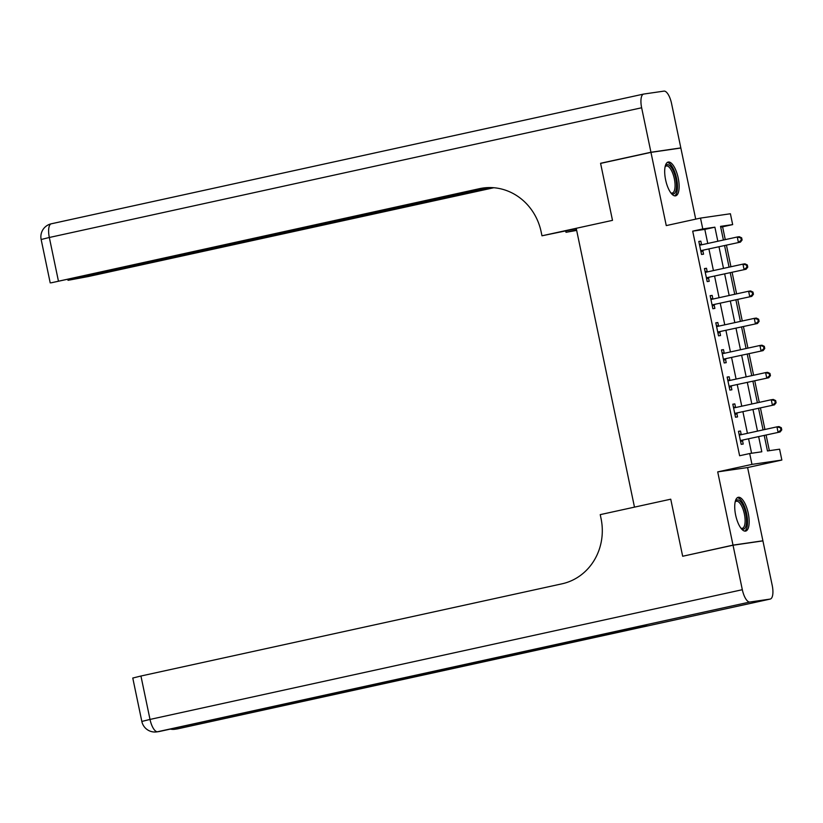 <?xml version="1.0" encoding="UTF-8"?>
<svg xmlns="http://www.w3.org/2000/svg" width="823" height="823" viewBox="0 0 823 823"><rect width="100%" height="100%" fill="white"/><g stroke="black" fill="none" stroke-linecap="round" stroke-linejoin="round"><path stroke-width="1.23" d="M748.251 513.285A17.293 6.358 77.6 0 0 738.252 497.298A17.293 6.358 77.6 0 0 735.649 515.116A17.293 6.358 77.6 0 0 745.648 531.092A17.293 6.358 77.6 0 0 748.251 513.285M678.214 178.025A17.293 6.358 77.6 0 0 668.214 162.049A17.293 6.358 77.6 0 0 665.612 179.856A17.293 6.358 77.6 0 0 675.611 195.843A17.293 6.358 77.6 0 0 678.214 178.025M764.228 435.47L767.468 450.953L779.587 449.193L781.85 460.047L751.965 464.388L749.691 453.535L761.81 451.776L758.662 436.684M761.388 541.112L762.9 540.783L747.603 467.546L781.85 460.047M695.713 219.155L680.847 148.017L650.962 152.368L666.26 225.595L700.507 218.095L730.402 213.754L732.665 224.607L720.547 226.366L723.407 240.028M725.269 239.627L722.594 226.809L732.665 224.607M769.361 450.675L766.1 435.058M764.937 429.493L760.431 407.93M759.269 402.365L754.763 380.812M753.601 375.247L749.095 353.684M747.932 348.119L743.426 326.566M742.264 320.991L737.768 299.438M736.606 293.873L732.1 272.31M730.937 266.745L726.431 245.192M684.18 555.926L733.015 545.124L762.9 540.783M602.107 163.057L600.574 163.283L612.497 220.358L600.595 163.396L650.962 152.368M722.594 226.809L720.701 227.086M707.759 243.454L704.817 229.391L692.699 231.15L739.62 455.736L749.691 453.535M751.584 453.257L748.591 438.896M747.428 433.33L742.922 411.767M741.76 406.202L737.254 384.639M736.091 379.074L731.585 357.521M730.423 351.956L725.917 330.393M724.754 324.828L720.248 303.276M719.086 297.71L714.59 276.147M713.428 270.582L708.922 249.019M701.566 244.678L700.826 241.149L698.809 241.448L701.525 254.461L703.542 254.173L702.811 250.645M707.224 271.806L706.494 268.277L704.467 268.565L707.194 281.589L709.21 281.291L708.48 277.762M712.893 298.934L712.162 295.406L710.136 295.694L712.862 308.718L714.878 308.419L714.138 304.891M718.561 326.052L717.821 322.523L715.804 322.822L718.53 335.835L720.547 335.547L719.806 332.019M724.23 353.18L723.489 349.652L721.473 349.94L724.189 362.964L726.215 362.665L725.475 359.137M729.898 380.298L729.157 376.769L727.141 377.068L729.857 390.081L731.873 389.793L731.143 386.265M735.567 407.426L734.826 403.898L732.809 404.186L735.525 417.21L737.542 416.922L736.811 413.383M741.225 434.554L740.494 431.026L738.468 431.314L741.194 444.338L743.21 444.039L742.469 440.511M682.648 556.153L670.745 499.191L634.482 507.133L576.223 228.3L612.497 220.358L541.976 235.8L541.164 231.891A55.439 51.54 -98.3 0 0 482.823 188.056A55.439 51.54 -98.3 0 0 479.459 188.673L51.149 282.824L488.523 187.572M747.603 467.546L717.707 471.888L733.015 545.124M717.707 471.888L751.965 464.388M692.699 231.15L702.78 228.948L700.507 218.095M724.569 245.593L729.065 267.156M730.227 272.722L734.733 294.274M735.896 299.85L740.402 321.402M741.564 326.968L746.07 348.53M747.233 354.096L751.738 375.648M752.901 381.214L757.397 402.776M758.569 408.342L763.065 429.904M717.831 241.252L714.889 227.189L702.78 228.948M757.499 431.118L752.994 409.566M751.831 404L747.325 382.438M746.163 376.872L741.657 355.31M740.494 349.744L735.988 328.192M734.826 322.626L730.33 301.064M729.168 295.498L724.662 273.946M723.499 268.37L718.993 246.818M704.817 229.391L714.889 227.189M698.84 241.592L700.826 241.149M704.498 268.709L706.494 268.277M710.167 295.838L712.162 295.406M715.835 322.966L717.821 322.523M721.504 350.084L723.489 349.652M727.172 377.212L729.157 376.769M732.83 404.33L734.826 403.898M738.498 431.458L740.494 431.026M701.741 250.449L740.422 242.127L701.741 250.449A2.222 2.058 -98.3 0 0 701.021 250.768L700.785 250.933M741.297 240.131L738.406 242.415L737.274 236.993L739.291 236.695L741.646 237.837L740.834 237.96L741.297 240.131L742.099 240.007L741.646 237.837M699.54 244.976L699.817 245.028A2.222 2.058 -98.3 0 0 700.61 245.028L737.274 236.993L740.834 237.96M703.758 250.151A2.222 2.058 -98.3 0 0 703.037 250.48L701.001 251.941M699.396 244.256L701.844 244.74A2.222 2.058 -98.3 0 0 701.875 244.74L699.817 245.028M740.422 242.127L742.099 240.007M707.41 277.567L746.091 269.244L707.41 277.567A2.222 2.058 -98.3 0 0 706.69 277.896L706.453 278.061M746.955 267.249L744.074 269.543L742.943 264.121L744.959 263.823L747.315 264.965L746.502 265.078L746.955 267.249L747.768 267.136L747.315 264.965M705.208 272.104L705.486 272.156A2.222 2.058 -98.3 0 0 706.278 272.146L742.943 264.121L746.502 265.078M709.426 277.279A2.222 2.058 -98.3 0 0 708.706 277.598L706.669 279.069M705.064 271.384L707.513 271.857A2.222 2.058 -98.3 0 0 707.543 271.868L705.486 272.156M746.091 269.244L747.768 267.136M713.068 304.695L751.759 296.373L713.068 304.695A2.222 2.058 -98.3 0 0 712.358 305.014L712.121 305.189M752.623 294.377L749.743 296.671L748.611 291.239L750.627 290.951L752.983 292.093L752.171 292.206L752.623 294.377L753.436 294.264L752.983 292.093M710.877 299.222L711.154 299.274A2.222 2.058 -98.3 0 0 711.936 299.274L748.611 291.239L752.171 292.206M715.094 304.407A2.222 2.058 -98.3 0 0 714.374 304.726L712.327 306.187M710.722 298.502L713.171 298.986A2.222 2.058 -98.3 0 0 713.212 298.996M751.759 296.373L753.436 294.264M718.736 331.823L757.427 323.501L718.736 331.823A2.222 2.058 -98.3 0 0 718.016 332.142L717.79 332.307M758.292 321.505L755.411 323.789L754.269 318.367L756.296 318.069L758.641 319.211L757.839 319.334L758.292 321.505L759.104 321.382L758.641 319.211M716.545 326.35L716.823 326.402A2.222 2.058 -98.3 0 0 717.605 326.392L754.269 318.367L757.839 319.334M720.763 331.525A2.222 2.058 -98.3 0 0 720.043 331.844L717.995 333.315M716.391 325.63L718.839 326.114A2.222 2.058 -98.3 0 0 718.88 326.114M757.427 323.501L759.104 321.382M724.405 358.941L763.096 350.619L724.405 358.941A2.222 2.058 -98.3 0 0 723.684 359.27L723.458 359.435M763.96 348.623L761.069 350.917L759.938 345.485L761.964 345.197L764.31 346.339L763.507 346.452L763.96 348.623L764.762 348.51L764.31 346.339M722.213 353.468L722.491 353.53A2.222 2.058 -98.3 0 0 723.273 353.52L759.938 345.485L763.507 346.452M726.421 358.653A2.222 2.058 -98.3 0 0 725.711 358.972L723.664 360.433M722.059 352.748L724.507 353.232A2.222 2.058 -98.3 0 0 724.549 353.242M763.096 350.619L764.762 348.51M665.179 166.431A14.968 5.494 -102.4 0 1 665.241 166.328A14.968 5.494 -102.4 0 1 672.268 168.838A14.968 5.494 -102.4 0 1 676.547 185.936A14.968 5.494 -102.4 0 1 671.115 193.189A14.968 5.494 -102.4 0 1 671.023 193.127M670.827 192.86A13.857 5.092 77.6 0 0 672.257 193.055A13.857 5.092 77.6 0 0 675.076 185.659A13.857 5.092 77.6 0 0 672.185 171.956A13.857 5.092 77.6 0 0 666.332 165.979A13.857 5.092 77.6 0 0 665.107 166.76M674.603 195.843A17.18 6.317 77.6 0 0 677.473 186.914A17.18 6.317 77.6 0 0 667.299 162.46M735.217 501.691A14.968 5.494 -102.4 0 1 735.278 501.577A14.968 5.494 -102.4 0 1 743.529 506.546A14.968 5.494 -102.4 0 1 746.461 523.541A14.968 5.494 -102.4 0 1 741.163 528.448A14.968 5.494 -102.4 0 1 741.06 528.376M740.865 528.109A13.857 5.092 77.6 0 0 742.295 528.315A13.857 5.092 77.6 0 0 742.284 507.359A13.857 5.092 77.6 0 0 736.369 501.238A13.857 5.092 77.6 0 0 735.145 502.009M744.65 531.102A17.18 6.317 77.6 0 0 744.002 505.353A17.18 6.317 77.6 0 0 737.336 497.72M576.316 228.712L541.976 235.8M576.666 230.399L566.008 232.302L565.74 231.026M650.942 152.255L680.827 147.914L671.537 103.431A13.302 4.887 77.6 0 0 663.966 91.116L643.771 94.048A13.302 4.887 77.6 0 0 643.648 94.069A13.302 4.887 77.6 0 0 641.642 107.772L650.942 152.255L600.574 163.283M680.827 147.914L679.314 148.243M576.584 229.987L566.008 232.302M490.498 187.572L68.031 280.314L88.277 276.538L493.8 187.737M484.284 187.87A55.439 51.54 -98.3 0 0 482.371 188.251L479.459 188.673M733.036 545.227L682.668 556.255L670.745 499.191L600.234 514.632L601.047 518.541A55.439 51.54 81.7 0 1 562.016 583.816L140.939 676.022L150.012 719.425L742.325 589.71L733.036 545.227L762.921 540.886L772.211 585.369A13.302 4.887 77.6 0 1 770.215 599.072L177.902 728.787A13.302 4.887 -102.4 0 1 177.768 728.808L770.091 599.093A13.302 4.887 77.6 0 0 770.215 599.072M742.325 589.71A13.302 4.887 77.6 0 0 749.897 602.025L770.091 599.093M173.674 728.365A13.302 4.887 -102.4 0 0 175.752 729.096A13.302 12.366 81.7 0 1 174.949 729.25L176.966 728.952A13.302 12.366 -98.3 0 0 177.768 728.808L647.187 625.861L631.035 628.206L157.574 731.74A13.302 4.887 -102.4 0 1 150.012 719.425L141.834 721.442A13.302 13.302 0 0 0 156.771 731.884L158.788 731.596A13.302 12.366 -98.3 0 0 159.6 731.441A13.302 4.887 -102.4 0 0 159.724 731.421A13.302 4.887 -102.4 0 0 159.847 731.39M141.834 721.442L132.77 678.039L140.939 676.022M730.073 386.069L768.764 377.747L730.073 386.069A2.222 2.058 -98.3 0 0 729.353 386.388L729.116 386.553M769.628 375.751L766.738 378.035L765.606 372.613L767.622 372.325L769.978 373.467L769.176 373.58L769.628 375.751L770.431 375.627L769.978 373.467M727.871 380.596L728.149 380.648A2.222 2.058 -98.3 0 0 728.941 380.648L765.606 372.613L769.176 373.58M732.089 385.771A2.222 2.058 -98.3 0 0 731.369 386.1L729.332 387.561M727.727 379.876L730.176 380.36A2.222 2.058 -98.3 0 0 730.207 380.36M768.764 377.747L770.431 375.627M735.741 413.187L774.422 404.865L735.741 413.187A2.222 2.058 -98.3 0 0 735.021 413.516L734.785 413.681M775.287 402.869L772.406 405.163L771.274 399.741L773.291 399.443L775.647 400.585L774.834 400.708L775.287 402.869L776.099 402.756L775.647 400.585M733.54 407.724L733.818 407.776A2.222 2.058 -98.3 0 0 734.61 407.766L771.274 399.741L774.834 400.708M737.758 412.899A2.222 2.058 -98.3 0 0 737.038 413.218L735.001 414.689M733.396 407.004L735.844 407.478A2.222 2.058 -98.3 0 0 735.875 407.488L733.818 407.776M774.422 404.865L776.099 402.756M741.41 440.315L780.091 431.993L741.41 440.315A2.222 2.058 -98.3 0 0 740.69 440.634L740.453 440.809M780.955 429.997L778.074 432.291L776.943 426.859L778.959 426.571L781.315 427.713L780.502 427.826L780.955 429.997L781.768 429.884L781.315 427.713M739.208 434.842L739.486 434.904A2.222 2.058 -98.3 0 0 740.268 434.894L776.943 426.859L780.502 427.826M743.426 440.027A2.222 2.058 -98.3 0 0 742.706 440.346L740.659 441.807M739.054 434.122L741.502 434.606A2.222 2.058 -98.3 0 0 741.544 434.616L739.486 434.904M780.091 431.993L781.768 429.884M701.021 250.768L703.037 250.48M706.69 277.896L708.706 277.598M711.154 299.274L713.171 298.986M712.358 305.014L714.374 304.726M716.823 326.402L718.839 326.114M718.016 332.142L720.043 331.844M722.491 353.53L724.507 353.232M723.684 359.27L725.711 358.972M641.642 107.772L49.329 237.487A13.302 4.887 -102.4 0 1 51.324 223.784A13.302 4.887 -102.4 0 1 51.458 223.763L643.524 94.1M643.648 94.069L51.324 223.784A13.302 13.302 0 0 0 41.15 239.503L49.329 237.487L58.392 280.88M749.897 602.025L157.574 731.74A13.302 12.366 81.7 0 1 156.771 731.884M178.025 728.746A13.302 4.887 -102.4 0 1 177.902 728.787A13.302 13.302 0 0 1 176.966 728.952M728.149 380.648L730.176 380.36M729.353 386.388L731.369 386.1M735.021 413.516L737.038 413.218M740.69 440.634L742.706 440.346M67.898 279.686L68.031 280.314M41.15 239.503L50.213 282.896M170.31 729.106A13.302 13.302 0 0 0 174.949 729.25M631.097 628.196L159.724 731.421A13.302 13.302 0 0 1 158.788 731.596"/></g></svg>
